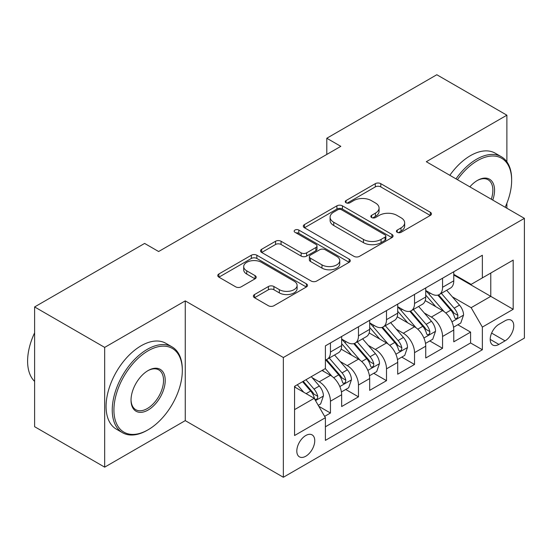 <?xml version="1.0" encoding="UTF-8"?>
<svg xmlns="http://www.w3.org/2000/svg" width="552" height="552" viewBox="0 0 552 552"><rect width="100%" height="100%" fill="white"/><g stroke="black" fill="none" stroke-linecap="round" stroke-linejoin="round"><path stroke-width="0.83" d="M397.233 232.316A2.725 1.573 0 0 0 401.083 232.316L430.312 215.439A3.892 2.249 0 0 0 431.45 213.852A3.892 2.249 0 0 0 430.312 212.265L380.79 183.671A3.892 2.249 0 0 0 375.291 183.671L346.063 200.548A2.725 1.573 0 0 0 345.262 201.659A2.725 1.573 0 0 0 346.063 202.77A2.725 1.573 0 0 0 349.913 202.77L353.694 200.59A12.448 7.19 0 0 1 371.303 200.59L375.429 202.97A12.448 7.19 0 0 1 379.072 208.049A12.448 7.19 0 0 1 375.429 213.134L371.648 215.321A2.725 1.573 0 0 0 370.847 216.432A2.725 1.573 0 0 0 371.648 217.543A2.725 1.573 0 0 0 375.498 217.543L379.279 215.356A12.448 7.19 0 0 1 396.888 215.356L401.014 217.743A12.448 7.19 0 0 1 404.657 222.822A12.448 7.19 0 0 1 401.014 227.907L397.233 230.087A2.725 1.573 0 0 0 396.433 231.205A2.725 1.573 0 0 0 397.233 232.316L397.233 230.087M305.78 456.228A12.682 7.321 120 0 0 314.067 445.05A12.682 7.321 120 0 0 312.121 434.886A12.682 7.321 120 0 0 305.78 435.514A12.682 7.321 120 0 0 297.493 446.692A12.682 7.321 120 0 0 299.439 456.856A12.682 7.321 120 0 0 305.78 456.228M254.513 294.54A3.892 2.249 0 0 0 253.375 296.127A3.892 2.249 0 0 0 254.513 297.714L268.41 305.739A3.892 2.249 0 0 0 273.909 305.739L306.374 286.992A3.892 2.249 0 0 0 307.512 285.405A3.892 2.249 0 0 0 306.374 283.818L256.852 255.224A3.892 2.249 0 0 0 251.353 255.224L218.889 273.971A3.892 2.249 0 0 0 217.75 275.558A3.892 2.249 0 0 0 218.889 277.145L235.669 286.833A3.892 2.249 0 0 0 241.169 286.833L255.065 278.815A3.892 2.249 0 0 0 256.204 277.228A3.892 2.249 0 0 0 255.065 275.634L246.744 270.832A10.405 6.01 0 0 1 243.694 266.582A10.405 6.01 0 0 1 250.118 261.034A10.405 6.01 0 0 1 261.462 262.331L294.064 281.154A10.405 6.01 0 0 1 297.114 285.405A10.405 6.01 0 0 1 290.683 290.959A10.405 6.01 0 0 1 279.346 289.655L273.909 286.516A3.892 2.249 0 0 0 268.41 286.516L254.513 294.54L254.513 297.714M185.258 300.881L104.68 347.401L34.61 306.947L34.61 426.696L104.68 467.151L185.258 420.624L283.355 477.266L283.355 357.517L185.258 300.881L185.258 420.624M506.881 161.819L506.881 115.189L426.303 161.715L524.4 218.35L283.355 357.517M506.881 115.189L436.811 74.734L326.798 138.248L326.798 154.429M34.61 306.947L144.617 243.432L158.631 251.526L340.819 146.342L326.798 138.248M353.97 256.342A3.892 2.249 0 0 0 359.469 256.342L391.934 237.595A3.892 2.249 0 0 0 393.072 236.008A3.892 2.249 0 0 0 391.934 234.421L342.412 205.827A3.892 2.249 0 0 0 336.913 205.827L304.449 224.574A3.892 2.249 0 0 0 303.31 226.161A3.892 2.249 0 0 0 304.449 227.748L353.97 256.342M296.044 232.903A2.725 1.573 0 0 1 298.811 233.289L298.811 230.053L349.154 259.116A3.892 2.249 0 0 1 350.292 260.71A3.892 2.249 0 0 1 349.154 262.297L316.689 281.037A3.892 2.249 0 0 1 311.19 281.037L261.669 252.45L261.669 249.269A3.892 2.249 0 0 0 260.53 250.856A3.892 2.249 0 0 0 261.669 252.45M261.669 249.269L275.558 241.252A3.892 2.249 0 0 1 281.065 241.252L301.144 252.844A3.892 2.249 0 0 0 306.65 252.844L315.868 247.524A3.892 2.249 0 0 0 317.007 245.937A3.892 2.249 0 0 0 315.868 244.35L294.954 232.275A2.725 1.573 0 0 1 294.161 231.164A2.725 1.573 0 0 1 295.837 229.708A2.725 1.573 0 0 1 298.811 230.053M324.631 416.38L330.448 413.02L318.815 406.306M312.197 377.727L319.235 381.791A15.856 9.156 60 0 1 330.448 401.207L341.653 394.735L341.653 406.548L358.476 396.84L345.718 389.477M340.225 361.546L347.263 365.61A15.856 9.156 60 0 1 358.476 385.027L369.681 378.555L369.681 390.367L386.503 380.659L373.745 373.297M368.253 345.366L375.291 349.423A15.856 9.156 60 0 1 386.503 368.846L397.709 362.374L397.709 374.187L414.531 364.479L401.773 357.109M396.281 329.178L403.319 333.242A15.856 9.156 60 0 1 414.531 352.659L425.744 346.187L425.744 358L442.559 348.291L442.559 336.478A15.856 9.156 -120 0 0 431.347 317.062L424.309 312.998M429.808 340.929L442.559 348.291M341.653 394.735A15.856 9.156 -120 0 0 330.448 375.319L322.037 370.461M369.681 378.555A15.856 9.156 -120 0 0 358.476 359.138L341.143 349.126M397.709 362.374A15.856 9.156 -120 0 0 386.503 342.951L369.171 332.946M425.744 346.187A15.856 9.156 -120 0 0 414.531 326.77L397.198 316.765M505.059 320.781L498.898 324.341A12.289 7.093 120 0 0 490.866 335.174A12.289 7.093 120 0 0 492.75 345.021A12.289 7.093 120 0 0 498.898 344.407L505.059 340.853A12.289 7.093 120 0 0 513.091 330.02A12.289 7.093 120 0 0 511.207 320.174A12.289 7.093 120 0 0 505.059 320.781M283.355 477.266L524.4 338.1L524.4 218.35M294.568 409.625L314.192 398.296L325.397 417.712L325.397 440.372L482.358 349.747L482.358 327.094L471.146 307.678L452.336 296.817M325.397 417.712L294.568 435.514L294.568 386.317L325.397 368.522L325.397 345.862L482.358 255.245L482.358 277.904L513.188 260.102L513.188 309.292L482.358 327.094M341.653 339.066L347.263 342.302A15.856 9.156 60 0 0 355.191 343.089L366.404 336.616A15.856 9.156 -120 0 0 369.681 329.358L369.681 320.298M369.681 322.885L375.291 326.122A15.856 9.156 60 0 0 383.219 326.908L394.432 320.436A15.856 9.156 -120 0 0 397.709 313.177L397.709 304.117M397.709 306.705L403.319 309.941A15.856 9.156 60 0 0 411.247 310.728L422.459 304.255A15.856 9.156 -120 0 0 425.744 296.997L425.744 287.93M325.397 426.779L470.587 342.951L470.587 332.111L453.772 341.819L453.772 330.006A15.856 9.156 -120 0 0 442.559 310.59L425.226 300.585M425.744 290.524L431.347 293.761A15.856 9.156 -120 0 0 439.275 294.547A15.856 9.156 -120 0 0 442.559 287.288L442.559 278.222M439.275 294.547L450.487 288.075A15.856 9.156 -120 0 0 453.772 280.816L453.772 271.75M330.448 342.951L330.448 352.017A15.856 9.156 60 0 1 327.163 359.269A15.856 9.156 60 0 1 325.397 359.911M327.163 359.269L338.369 352.797A15.856 9.156 -120 0 0 341.653 345.538L341.653 336.478M358.476 326.77L358.476 335.83A15.856 9.156 60 0 1 355.191 343.089M386.503 310.59L386.503 319.649A15.856 9.156 60 0 1 383.219 326.908M414.531 294.409L414.531 303.469A15.856 9.156 60 0 1 411.247 310.728M414.531 352.659L414.531 364.479M386.503 368.846L386.503 380.659M358.476 385.027L358.476 396.84M330.448 401.207L330.448 413.02M314.192 398.296L294.568 386.966M471.146 307.678L490.769 296.348L490.769 273.047L513.188 260.102M453.772 274.986L513.188 309.292M453.772 274.344L471.146 284.377L482.358 277.904M506.881 208.235L506.881 203.26M104.68 347.401L104.68 467.151M457.836 324.748L470.587 332.111M470.587 342.951L482.358 349.747M398.316 232.696L401.014 231.143A12.448 7.19 0 0 0 404.657 226.058L404.657 222.822M379.072 208.049L379.072 211.292A12.448 7.19 0 0 1 375.429 216.37L372.731 217.93M430.263 215.466L380.79 186.907A3.892 2.249 0 0 0 375.291 186.907L347.146 203.157M391.885 237.622L342.412 209.063A3.892 2.249 0 0 0 336.913 209.063L304.497 227.776M385.054 237.118A2.725 1.573 0 0 0 385.855 236.008A2.725 1.573 0 0 0 385.054 234.897L341.591 209.801A2.725 1.573 0 0 0 337.734 209.801L333.746 212.099A12.448 7.19 0 0 0 330.103 217.184A12.448 7.19 0 0 0 333.746 222.27L363.457 239.423A12.448 7.19 0 0 0 381.066 239.423L385.054 237.118L385.054 240.355A2.725 1.573 0 0 0 385.855 239.244L385.855 236.008M330.103 217.184L330.103 220.42A12.448 7.19 0 0 0 333.746 225.506L333.746 222.27M385.054 240.355L381.066 242.659A12.448 7.19 0 0 1 363.457 242.659L333.746 225.506M261.717 252.478L275.558 244.488L275.558 241.252M317.007 245.937L317.007 249.173A3.892 2.249 0 0 1 315.868 250.76L306.65 256.08A3.892 2.249 0 0 1 301.144 256.08L281.065 244.488A3.892 2.249 0 0 0 275.558 244.488M298.811 233.289L349.105 262.324M321.988 264.877A10.405 6.01 0 0 0 333.332 266.181A10.405 6.01 0 0 0 339.756 260.627A10.405 6.01 0 0 0 336.706 256.376L325.218 249.745A3.892 2.249 0 0 0 319.718 249.745L310.5 255.065A3.892 2.249 0 0 0 309.361 256.659A3.892 2.249 0 0 0 310.5 258.246L321.988 264.877L321.988 268.113A10.405 6.01 0 0 0 333.332 269.417A10.405 6.01 0 0 0 339.756 263.863L339.756 260.627M309.361 256.659L309.361 259.895A3.892 2.249 0 0 0 310.5 261.482L310.5 258.246M321.988 268.113L310.5 261.482M297.114 285.405L297.114 288.641A10.405 6.01 0 0 1 290.683 294.195A10.405 6.01 0 0 1 279.346 292.891L273.909 289.752A3.892 2.249 0 0 0 268.41 289.752L254.569 297.742M243.694 266.582L243.694 269.818A10.405 6.01 0 0 0 246.744 274.068L246.744 270.832M255.01 278.843L246.744 274.068M306.325 287.026L256.852 258.46A3.892 2.249 0 0 0 251.353 258.46L218.937 277.173M453.53 327.232L460.775 323.051L463.576 314.957A10.502 6.065 -120 0 0 459.485 305.097L446.678 290.269M444.118 311.611L428.925 294.03A30.325 17.505 -120 0 0 425.744 290.697M435.783 306.677L427.289 296.845A25.171 14.531 -120 0 0 425.744 295.154M437.846 295.113L450.798 310.114A10.502 6.065 60 0 1 454.544 317.345L455.31 318.594L456.725 318.394L457.677 317.241L457.905 315.406A10.502 6.065 -120 0 0 454.165 308.168L441.358 293.34M438.605 294.871L452.523 310.983A5.354 3.091 60 0 1 453.875 313.074L457.905 315.406M505.177 207.255A48.355 27.917 120 0 0 511.649 180.407A48.355 27.917 120 0 0 477.452 160.66A48.355 27.917 120 0 0 457.435 179.69M455.993 178.855A49.549 28.607 -60 0 1 476.611 159.204A49.549 28.607 -60 0 1 501.388 156.754A49.549 28.607 -60 0 1 511.649 179.434L511.649 180.407M469.849 186.859A24.178 13.959 -60 0 1 477.452 180.407L477.452 180.407A24.178 13.959 -60 0 1 492.763 200.086M449.825 175.294A49.549 28.607 -60 0 1 470.449 155.643A49.549 28.607 -60 0 1 495.22 153.194L501.388 156.754M491.294 199.237A22.991 13.276 120 0 0 488.106 179.752A22.991 13.276 120 0 0 477.025 180.656M147.28 430.256L148.122 429.767A48.355 27.917 120 0 0 182.319 370.544A48.355 27.917 120 0 0 148.122 350.803A48.355 27.917 120 0 0 113.926 410.026A48.355 27.917 120 0 0 148.122 429.767L147.28 430.256A49.549 28.607 -60 0 1 122.51 432.706A49.549 28.607 -60 0 1 114.913 393.003A49.549 28.607 -60 0 1 147.28 349.347A49.549 28.607 -60 0 1 172.051 346.891A49.549 28.607 -60 0 1 182.319 369.571L182.319 370.544M148.122 410.026A24.178 13.959 -60 0 1 131.024 400.159A24.178 13.959 -60 0 1 148.122 370.544L148.122 370.544A24.178 13.959 -60 0 1 165.22 380.411A24.178 13.959 -60 0 1 148.122 410.026M131.031 399.662A22.991 13.276 120 0 0 135.785 409.708A22.991 13.276 120 0 0 147.28 408.57A22.991 13.276 120 0 0 162.302 388.311A22.991 13.276 120 0 0 158.776 369.888A22.991 13.276 120 0 0 147.695 370.792M122.51 432.706L116.341 429.145A49.549 28.607 -60 0 1 108.744 389.443A49.549 28.607 -60 0 1 141.112 345.787A49.549 28.607 -60 0 1 165.89 343.33L172.051 346.891M34.61 381.384A49.549 28.607 -60 0 1 34.61 332.835M425.502 343.413L432.747 339.232L435.549 331.138A10.502 6.065 -120 0 0 431.457 321.278L418.651 306.45M416.084 327.798L400.897 310.21A30.325 17.505 -120 0 0 397.709 306.877M407.755 322.865L399.262 313.025A25.171 14.531 -120 0 0 397.709 311.335M409.819 311.293L422.77 326.294A10.502 6.065 60 0 1 426.517 333.532L427.282 334.774L428.697 334.574L429.649 333.422L429.877 331.586A10.502 6.065 -120 0 0 426.13 324.348L413.331 309.527M410.578 311.052L424.495 327.163A5.354 3.091 60 0 1 425.847 329.261L429.877 331.586M397.474 359.593L404.719 355.412L407.521 347.318A10.502 6.065 -120 0 0 403.429 337.458L390.623 322.63M388.056 343.979L372.869 326.391A30.325 17.505 -120 0 0 369.681 323.058M379.728 339.045L371.234 329.206A25.171 14.531 -120 0 0 369.681 327.515M381.791 327.481L394.742 342.475A10.502 6.065 60 0 1 398.489 349.713L399.248 350.955L400.669 350.755L401.621 349.602L401.849 347.767A10.502 6.065 -120 0 0 398.102 340.536L385.296 325.708M382.55 327.232L396.467 343.351A5.354 3.091 60 0 1 397.819 345.442L401.849 347.767M369.447 375.774L376.692 371.593L379.493 363.506A10.502 6.065 -120 0 0 375.401 353.639L362.595 338.811M360.028 360.159L344.841 342.578A30.325 17.505 -120 0 0 341.653 339.245M351.7 355.226L343.206 345.393A25.171 14.531 -120 0 0 341.653 343.703M353.763 343.661L366.714 358.655A10.502 6.065 60 0 1 370.461 365.893L371.22 367.135L372.641 366.935L373.594 365.783L373.821 363.954A10.502 6.065 -120 0 0 370.075 356.716L357.268 341.888M354.522 343.413L368.439 359.531A5.354 3.091 60 0 1 369.792 361.622L373.821 363.954M341.419 391.961L348.664 387.78L351.465 379.686A10.502 6.065 -120 0 0 347.374 369.826L334.567 354.998M332 376.34L325.3 368.577M323.672 371.406L322.582 370.144M325.735 359.842L338.686 374.842A10.502 6.065 60 0 1 342.433 382.074L343.192 383.323L344.614 383.122L345.566 381.963L345.793 380.135A10.502 6.065 -120 0 0 342.047 372.897L329.24 358.069M326.494 359.6L340.411 375.712A5.354 3.091 60 0 1 341.764 377.803L345.793 380.135M318.256 405.334L320.636 403.961L323.438 395.867A10.502 6.065 -120 0 0 319.346 386.007L311.287 376.671M303.759 392.272L297.273 384.758M295.644 387.587L294.568 386.345M302.593 381.687L310.659 391.023A10.502 6.065 60 0 1 314.405 398.254L315.164 399.503L316.586 399.303L317.538 398.151L317.766 396.315A10.502 6.065 -120 0 0 314.019 389.077L305.96 379.741M303.241 381.315L312.384 391.892A5.354 3.091 60 0 1 313.736 393.99L317.766 396.315M319.235 381.791L330.448 375.319M347.263 365.61L358.476 359.138M375.291 349.423L386.503 342.951M403.319 333.242L414.531 326.77M431.347 317.062L442.559 310.59M442.559 287.288L453.772 280.816M330.448 352.017L341.653 345.538M358.476 335.83L369.681 329.358M386.503 319.649L397.709 313.177M414.531 303.469L425.744 296.997M442.559 336.478L453.772 330.006M491.618 333.091L505.059 340.853M490.204 339.39L498.898 344.407M401.014 231.143L401.014 227.907M371.648 217.543L371.648 215.321M375.429 216.37L375.429 213.134M346.063 202.77L346.063 200.548M375.291 186.907L375.291 183.671M380.79 186.907L380.79 183.671M430.312 215.439L430.312 212.265M304.449 227.748L304.449 224.574M336.913 209.063L336.913 205.827M342.412 209.063L342.412 205.827M391.934 237.595L391.934 234.421M363.457 242.659L363.457 239.423M381.066 242.659L381.066 239.423M281.065 244.488L281.065 241.252M301.144 256.08L301.144 252.844M306.65 256.08L306.65 252.844M315.868 250.76L315.868 247.524M349.154 262.297L349.154 259.116M268.41 289.752L268.41 286.516M273.909 289.752L273.909 286.516M279.346 292.891L279.346 289.655M255.065 278.815L255.065 275.634M218.889 277.145L218.889 273.971M251.353 258.46L251.353 255.224M256.852 258.46L256.852 255.224M306.374 286.992L306.374 283.818M451.929 321.844L463.507 315.157M428.925 294.03L430.374 293.195M454.165 308.168L459.485 305.097M445.788 313.005L450.798 310.114M423.901 338.024L435.48 331.345M400.897 310.21L402.346 309.375M426.13 324.348L431.457 321.278M417.76 329.185L422.77 326.294M395.874 354.212L407.452 347.525M372.869 326.391L374.318 325.563M398.102 340.536L403.429 337.458M389.733 345.366L394.742 342.475M367.846 370.392L379.424 363.706M344.841 342.578L346.29 341.743M370.075 356.716L375.401 353.639M361.705 361.546L366.714 358.655M339.818 386.572L351.396 379.886M342.047 372.897L347.374 369.826M333.677 377.734L338.686 374.842M315.523 400.6L323.368 396.067M314.019 389.077L319.346 386.007M306.125 393.638L310.659 391.023"/></g></svg>
